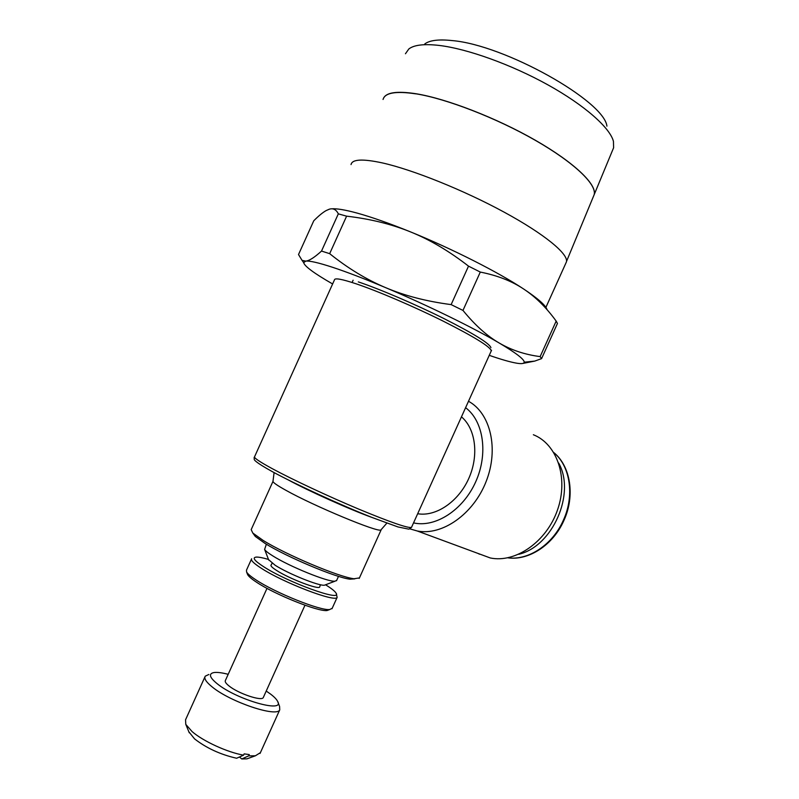 <?xml version="1.0" encoding="UTF-8"?>
<svg xmlns="http://www.w3.org/2000/svg" width="799" height="799" viewBox="0 0 799 799"><rect width="100%" height="100%" fill="white"/><g stroke="black" fill="none" stroke-linecap="round" stroke-linejoin="round"><path stroke-width="1.2" d="M491.015 351.27L491.255 350.741C490.087 346.626 474.087 336.769 443.255 321.168C413.862 306.536 377.677 291.056 356.114 283.805C341.772 279.041 334.541 277.752 334.441 279.93L254.651 456.579C253.333 457.547 259.295 461.632 272.549 468.823C292.534 479.6 328.179 496.289 358.441 509.003C390.361 522.226 408.049 528.359 411.505 527.39L411.675 527.02M490.926 347.685C489.657 343.52 473.917 333.772 443.695 318.451C414.891 304.099 379.485 288.968 358.322 281.897M491.545 350.272L411.505 527.39M351.041 164.584C352.139 159.201 362.576 158.651 382.371 162.916C412.843 169.728 463.879 190.242 504.189 212.174C544.588 234.127 568.498 254.012 566.451 261.842L565.812 263.251M332.624 283.965C314.157 273.368 304.509 266.247 303.66 262.621L305.737 261.123L302.052 260.364L298.516 254.531L313.757 220.794C318.641 215.86 322.776 212.454 326.152 210.576L329.158 209.258C333.103 207.95 336.149 209.478 338.327 213.852L346.606 216.169C370.197 218.886 391.58 224.159 410.756 231.99C389.732 223.46 371.875 217.168 357.183 213.103C345.088 209.807 336.529 208.389 331.515 208.829M338.327 213.852L321.518 251.066C314.476 257.458 309.223 260.814 305.737 261.123C309.642 260.664 318.631 262.741 332.694 267.335C347.066 272.079 364.714 278.851 385.627 287.65C366.541 279.61 347.885 268.284 329.667 253.663L321.518 251.066M522.676 363.465L534.761 361.088L541.582 358.621L540.144 356.604C525.013 354.656 511.36 350.112 499.175 342.991C516.004 352.978 524.354 359.38 524.214 362.207C524.024 363.685 521.427 364.004 516.404 363.136C510.092 362.027 501.023 359.42 489.198 355.315M359.43 577.917L354.037 578.756C339.355 577.188 286.052 554.786 263.121 540.404L252.814 533.053L251.186 529.627L272.968 481.407M354.806 578.866L349.932 579.175C336.069 577.707 286.432 556.863 264.988 543.38L255.33 536.469L253.603 534.122M381.283 529.507L380.883 529.957C378.336 532.813 313.787 505.987 285.782 490.226C276.993 485.343 272.729 482.346 272.988 481.238L274.097 472.599M372.154 517.512C350.401 509.732 308.054 490.746 287.89 479.72M593.447 196.414L594.156 194.706C597.013 184.659 574.531 162.806 535.46 140.404C496.469 118.012 446.371 98.647 415.73 93.773M606.92 126.152C604.224 100.974 504.698 44.924 452.134 40.579C438.811 39.151 429.692 40.26 424.798 43.925M612.803 149.703L613.612 147.745L613.442 141.333C609.897 127.72 584.768 105.348 548.054 84.944C511.37 64.569 467.285 48.739 438.991 45.413C424.129 43.735 414.072 44.914 408.838 48.959L405.453 53.753M383.49 98.277C386.267 92.394 397.023 90.876 415.76 93.703C446.401 98.587 496.499 117.942 535.49 140.334C574.561 162.746 597.043 184.599 594.186 194.636L593.477 196.344M336.679 580.384L334.981 581.203C328.059 582.151 289.318 566.441 272.659 555.814C268.124 552.988 265.448 550.861 264.609 549.432L266.367 544.219M325.762 584.698L324.394 585.218C318.691 586.017 288.289 573.732 275.136 565.253L268.564 559.62M319.77 586.736L319.7 586.945C319.23 590.141 289.338 578.766 276.554 570.426C272.149 567.61 270.342 565.802 271.111 565.003L272.139 563.245M332.224 608.249L329.767 609.517C320.689 611.005 274.966 592.708 255.71 579.724C250.666 576.409 247.62 573.822 246.581 571.964L246.492 570.136L251.405 559.26M329.308 609.697L327.101 610.526C318.352 611.954 274.746 594.526 256.369 582.101C251.545 578.925 248.639 576.439 247.64 574.641L247.34 573.892M336.299 593.797L337.138 597.362C335.7 602.706 283.056 582.621 260.983 568.049C253.673 563.315 250.556 560.219 251.635 558.761M325.792 584.948C331.485 588.464 334.891 591.18 336.019 593.088C343.19 602.406 287.29 582.241 263.39 566.551C254.372 560.668 252.005 557.512 256.299 557.093C258.776 556.993 262.831 557.772 268.484 559.43M263.43 697.237L263.271 697.587C261.772 701.442 238.442 693.602 229.123 686.031C225.937 683.515 224.699 681.667 225.398 680.488L266.996 588.364M266.217 691.055L270.452 694.001C274.127 696.778 276.504 699.195 277.553 701.252C285.443 713.547 236.724 699.764 217.178 683.724C209.438 677.372 208.379 673.657 213.982 672.548C217.248 672.119 221.992 672.708 228.184 674.306M277.922 702.181L279.58 706.386L279.75 709.842C277.003 717.602 230.452 702.071 212.264 687C206.182 682.096 203.845 678.491 205.233 676.194L208.879 674.466M479.44 554.186L478.132 553.477M188.864 731.804L194.547 738.865C206.422 748.104 220.444 754.566 236.634 758.251L243.575 755.155C227.485 752.388 203.156 741.242 192.12 731.604L185.787 724.373L185.548 719.799L204.904 676.933M243.575 755.155L244.154 753.866L249.288 754.586L248.699 755.874L241.777 758.96L239.44 757.003M260.424 752.638L255.39 755.794L248.699 755.874M558.691 463.07C575.849 493.462 552.728 546.326 518.741 554.296M461.423 416.818C475.705 428.703 479.15 455.62 468.653 478.731C458.266 501.892 435.894 516.883 417.667 513.737M465.557 407.67C483.545 421.003 488.459 453.752 475.635 481.957C462.971 510.231 435.275 527.919 413.532 522.886M468.454 401.248C490.476 413.103 499.065 448.888 486.132 481.517C473.417 514.236 442.127 535.989 417.248 530.985L410.057 528.908M533.352 434.736C557.033 443.984 568.748 477.872 557.582 509.742C546.686 541.682 515.565 563.305 490.266 557.962L417.248 530.985M250.067 757.722L246.961 758.84L241.777 758.96M415.7 93.843C395.815 90.866 384.928 92.744 383.051 99.466M547.055 309.692C545.747 305.398 537.917 298.476 523.565 288.948C498.456 272.289 452.124 248.769 410.756 231.99C429.942 239.75 449.188 251.136 468.514 266.137L480.289 272.069C497.358 275.455 511.789 281.088 523.565 288.948C535.44 296.779 546.306 307.495 556.174 321.098L557.452 323.455L541.582 358.621M499.175 342.991C487.01 335.96 474.946 325.103 462.971 310.421L451.135 304.609C426.496 301.383 404.664 295.73 385.627 287.65C426.756 304.938 473.417 327.76 499.175 342.991M556.174 321.098L540.144 356.604M462.971 310.421L480.289 272.069M468.514 266.137L451.135 304.609M329.667 253.663L346.606 216.169M553.867 452.653C570.256 466.107 574.761 495.75 563.295 520.389C552.628 544.728 528.359 560.678 507.814 557.812M254.162 457.398L254.232 459.375C254.172 459.565 253.982 461.522 272.609 471.8C295.93 484.484 340.654 505.028 372.224 517.542L397.992 526.95L408.908 529.178L411.645 527.23M349.932 579.175L354.037 578.756M381.143 529.827L359.21 578.406M380.883 529.957L386.856 523.135M594.156 194.706L566.531 261.393M613.612 147.745L594.186 194.636M324.394 585.218L334.981 581.203M338.496 576.359L336.519 580.743M320.429 584.728L319.7 586.945M327.101 610.526L329.767 609.517M337.138 597.362L331.994 608.738M304.968 605.233L263.271 697.587M553.837 452.594C570.616 466.157 575.32 495.919 563.834 520.618C553.158 544.968 528.678 560.898 507.764 557.822M189.273 732.793L185.787 724.373M279.75 709.842L260.055 753.437M353.118 280.219L352.329 281.957M246.961 758.84L255.39 755.794M247.64 574.641L246.581 571.964M268.744 560.089L264.609 549.432M255.33 536.469L252.814 533.053M303.66 262.621L302.052 260.364M524.214 362.207L534.761 361.088M545.897 307.385L566.451 261.842"/></g></svg>
